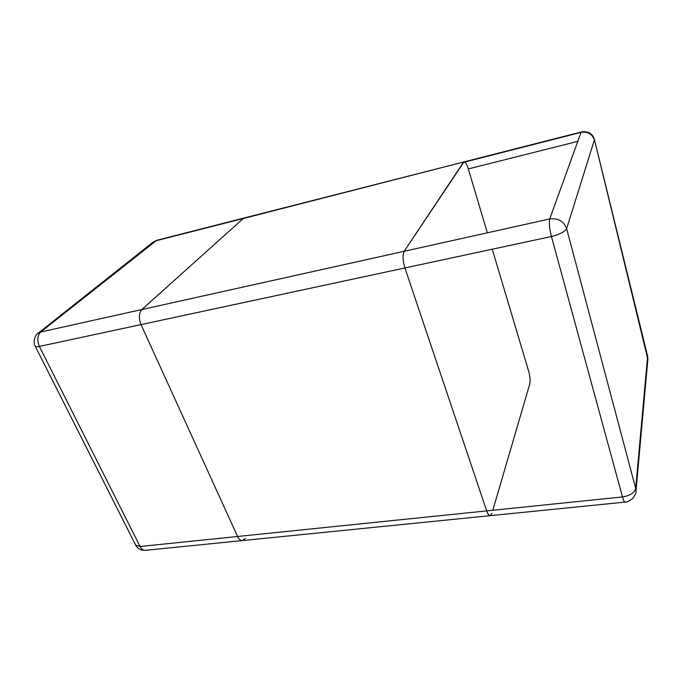 <?xml version="1.0" encoding="UTF-8"?>
<svg xmlns="http://www.w3.org/2000/svg" width="682" height="682" viewBox="0 0 682 682"><rect width="100%" height="100%" fill="white"/><g stroke="black" fill="none" stroke-linecap="round" stroke-linejoin="round"><path stroke-width="1.02" d="M492.822 510.255L529.761 383.957C530.408 380.684 530.05 376.481 528.686 371.332L492.251 249.211M487.357 232.801L468.295 168.923C467.221 165.359 466.011 163.066 464.664 162.052C466.011 163.066 467.221 165.359 468.295 168.923L577.79 141.37M242.46 540.57L145.351 550.331C143.126 550.348 141.362 549.07 140.074 546.504L39.377 346.413L551.44 236.509C559.752 234.412 564.824 231.786 566.64 228.632C563.724 221.198 558.081 217.976 549.718 218.948L404.204 251.274C402.508 254.974 402.747 260.541 404.912 267.958C402.747 260.541 402.508 254.974 404.204 251.274L141.839 309.551C138.872 313.149 138.599 318.162 141.021 324.606C138.599 318.162 138.872 313.149 141.839 309.551L243.286 218.504L463.965 161.924L404.204 251.274L463.393 162.376L581.047 132.376L549.718 218.948C548.891 222.673 549.47 228.53 551.44 236.509L622.478 496.939C623.374 500.204 624.235 501.926 625.07 502.105L490.188 515.669C488.883 515.541 487.715 513.955 486.684 510.886L404.912 267.958L486.684 510.886C487.715 513.955 488.883 515.541 490.188 515.669L242.46 540.57C240.448 540.553 238.828 539.189 237.592 536.478L141.021 324.606L237.592 536.478C238.828 539.189 240.448 540.553 242.46 540.57L245.409 538.396M490.188 515.669L491.91 513.393M243.286 218.504L141.839 309.551L40.681 332.023L156.647 240.328L153.314 241.974L155.564 240.874L243.286 218.504M145.351 550.331C140.731 550.434 137.508 548.695 135.684 545.131L140.074 546.504L622.478 496.939C630.083 495.678 634.482 492.856 635.692 488.465L647.627 356.175L594.414 139.546C593.314 135.351 589.64 130.654 581.371 131.967L156.647 240.328M38.158 333.2C35.012 334.632 32.745 342.159 35.208 346.158C35.728 346.823 37.118 346.908 39.377 346.413C36.896 340.352 37.331 335.553 40.681 332.023L38.158 333.2L153.314 241.974M581.371 131.967L581.047 132.376C587.705 131.396 592.155 133.928 594.389 139.963L566.64 228.632L635.692 488.465L635.948 491.338L647.866 359.295L594.414 139.546M35.208 346.158L135.684 545.131M647.866 359.295L647.627 356.175M625.07 502.105C626.443 502.481 628.975 501.279 632.674 498.482C635.343 494.646 636.434 492.268 635.948 491.338"/></g></svg>
